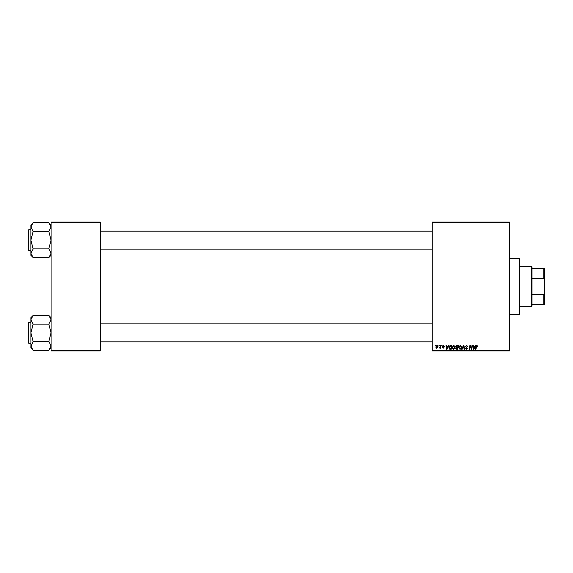 <?xml version="1.0" encoding="UTF-8"?>
<svg xmlns="http://www.w3.org/2000/svg" width="573" height="573" viewBox="0 0 573 573"><rect width="100%" height="100%" fill="white"/><g stroke="black" fill="none" stroke-linecap="round" stroke-linejoin="round"><path stroke-width="0.86" d="M432.243 222.038L509.598 222.038L509.598 222.596L432.243 222.596L432.243 222.038M452.061 347.582L453.773 345.304L455.12 347.002L454.582 348.742L453.422 349.329L452.061 347.582M447.936 346.429L448.86 345.354L447.033 349.279L446.532 349.279L445.995 345.354L446.41 345.354L446.539 346.429L447.936 346.429M476.944 345.304L477.71 346.529L476.915 345.763L475.912 349.279L475.497 349.279L475.984 346.407L476.944 345.304M465.362 346.457L466.594 345.304L467.812 346.636L466.565 345.763L465.77 346.421L467.403 348.291L466.307 349.329L465.161 348.112L466.322 348.871L466.995 348.312L465.362 346.457M461.695 349.279L463.414 345.354L463.929 345.354L464.531 349.279L464.123 349.279L463.607 345.92L462.139 349.279L461.695 349.279M458.586 347.582L460.298 345.304L461.645 347.002L461.107 348.742L459.94 349.329L458.586 347.582M435 345.92L435.501 345.354L435 345.92M432.243 350.404L509.598 350.404L509.598 350.963L432.243 350.963L432.243 222.596M509.598 350.404L509.598 222.596M455.685 346.579L456.81 345.354L458.386 345.354L457.72 349.279L456.172 349.215L455.628 348.327L456.172 347.367L455.685 346.579M474.788 346.429L475.712 345.354L473.885 349.279L473.391 349.279L472.854 345.354L473.262 345.354L473.391 346.429L474.788 346.429M471.615 347.754L472.037 345.354L472.446 345.354L471.78 349.279L471.35 349.279L470.225 345.949L469.681 349.279L469.266 349.279L469.932 345.354L470.361 345.354L471.486 348.685L471.615 347.754M443.395 345.304L444.369 346.328L443.373 345.662L442.843 346.099L444.011 347.453L443.158 348.262L442.227 347.396L443.18 347.904L443.602 347.51L442.435 346.135L443.395 345.304M450.07 345.455L451.861 345.354L451.195 349.279L449.719 349.229L448.852 347.675L450.07 345.455M435.759 347.066L437.027 345.304L438.001 346.443L436.712 348.262L435.759 347.066M438.768 345.92L439.276 345.354L438.768 345.92M440.229 346.5L440.436 345.354L440.852 345.354L440.372 348.212L439.957 348.212L440.057 347.618L439.119 348.155L440.229 346.5M441.525 345.92L442.027 345.354L441.525 345.92M51.069 222.038L100.397 222.038L100.397 222.596L51.069 222.596L51.069 222.038M100.397 350.404L100.397 350.963L51.069 350.963L51.069 350.404L100.397 350.404L100.397 222.596M51.069 350.404L51.069 222.596M457.383 348.821L457.591 347.596L456.266 347.761L456.036 348.312L457.383 348.821M457.669 347.138L457.891 345.813L456.724 345.834L456.087 346.586L457.669 347.138M460.785 348.434L461.236 346.987L460.269 345.763L458.994 347.625L459.954 348.871L460.785 348.434M474.021 348.047L474.566 346.887L473.448 346.887L473.699 348.85L474.021 348.047M447.169 348.047L447.706 346.887L446.596 346.887L446.84 348.85L447.169 348.047M450.865 348.821L451.366 345.813L449.261 347.696L449.755 348.756L450.865 348.821M454.26 348.434L454.711 346.987L453.744 345.763L452.469 347.625L453.436 348.871L454.26 348.434M436.726 347.904L437.593 346.486L437.027 345.662L436.168 347.073L436.726 347.904M519.124 258.473L519.69 259.032L519.69 313.968L519.124 314.527L519.124 258.473L509.598 258.473M519.124 314.527L509.598 314.527M51.069 317.693L48.827 315.451L51.069 319.727L48.827 324.103L33.134 324.103L30.892 319.727L33.134 315.343L48.827 315.451M48.827 324.103L51.069 332.856L48.827 341.401L51.069 345.992L48.827 350.368L33.134 350.368L30.892 345.992L30.892 348.019L33.134 350.268M30.892 322.205L28.65 322.542L28.65 342.389M28.65 323.33L28.65 343.17L30.892 343.506M48.827 341.615L33.134 341.615L30.892 332.856L33.134 324.103M33.134 315.451L30.892 317.693L30.942 346.586L33.134 341.615M51.069 348.019L48.827 350.261M51.069 224.981L48.827 222.732M48.827 222.739L51.069 227.008L48.827 231.385L33.134 231.385L30.892 227.008L33.134 222.632L48.827 222.739M33.134 222.739L30.892 224.981L30.892 255.307L33.134 257.549L30.892 253.273L33.134 249.004L30.892 240.144L33.134 231.385M30.892 229.494L28.65 229.83L28.65 249.67M28.65 230.611L28.65 250.458L30.892 250.795M48.827 231.385L51.069 240.144L48.827 248.689L51.069 253.273L48.827 257.657L33.134 257.549M48.827 248.897L33.134 248.897M48.827 257.549L51.069 255.307M531.458 266.323L532.016 266.882L532.016 306.118L531.458 306.677L531.458 266.323L519.69 266.323M532.016 268.565L544.35 268.565L544.35 304.435L543.791 304.435L543.791 294.45L544.35 292.939M532.016 294.45L543.791 294.45M544.35 280.061L543.791 278.55L543.791 268.565M532.016 278.55L543.791 278.55M532.016 304.435L543.791 304.435M432.243 341.823L100.397 341.823M432.243 323.888L100.397 323.888M100.397 231.177L432.243 231.177M100.397 249.112L432.243 249.112M531.458 306.677L519.69 306.677"/></g></svg>
